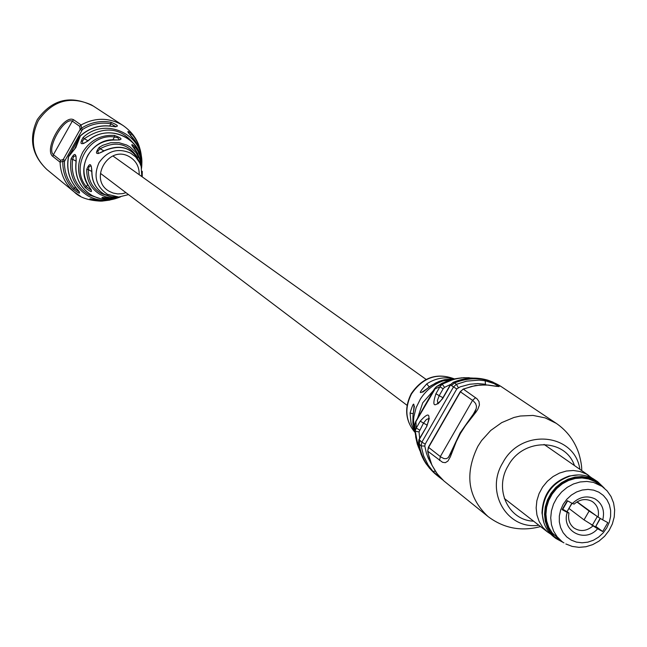 <?xml version="1.0" encoding="UTF-8"?>
<svg xmlns="http://www.w3.org/2000/svg" width="647" height="647" viewBox="0 0 647 647"><rect width="100%" height="100%" fill="white"/><g stroke="black" fill="none" stroke-linecap="round" stroke-linejoin="round"><path stroke-width="0.97" d="M413.215 413.748L410.061 413.029C413.959 400.258 414.929 401.197 412.972 415.827L412.867 423.009L414.654 431.873M427.19 425.111L423.494 423.122L419.038 431.905L415.228 431.298L414.848 424.295M485.153 380.76L493.976 383.55L499.072 386.599L488.226 385.062L479.904 385.062L471.558 386.437L463.414 389.162L477.049 398.827L479.006 401.569L479.443 404.973L477.785 409.365L476.03 412.042L465.517 425.54L460.462 433.385L456.272 441.666L450.361 456.798L447.902 461.093L445.314 462.67L442.54 462.298L427.829 451.242L429.131 457.413L431.994 465.185L436.07 472.261L439.863 477.009L443.996 481.028L487.895 516.435C467.805 497.341 464.457 473.976 477.866 446.325L481.578 440.583L490.733 430.457L501.724 422.612L513.944 417.477L520.293 416.021L533.047 415.423L545.267 417.922L556.283 423.356L501.077 386.502C486.811 377.557 471.275 376.368 454.469 382.935L456.442 384.31L466.6 381.14L479.039 380.121L485.153 380.76L485.501 384.229L477.753 383.582L469.876 384.237L460.171 386.849L456.806 388.928L425.176 444.125L424.796 446.05L426.341 452.957L428.282 458.213L431.541 464.311M459.742 378.066L453.393 379.045L447.166 380.921L436.49 386.591L453.369 379.433L461.295 377.864L469.237 377.678M453.628 378.73L444.707 379.668L441.294 380.622L435.779 382.911L429.624 386.752C418.261 395.39 417.299 394.435 426.745 383.889C434.032 379.11 441.772 377.169 449.94 378.066L453.879 378.713M493.184 382.191L487.806 380.177C476.427 376.861 464.926 377.597 453.288 382.393L454.469 382.935L451.517 385.58L450.458 385.014M452.957 382.555L450.417 385.102L442.685 398.592C433.975 408.208 431.727 406.591 435.932 393.724L439.895 386.809L434.614 388.944M418.294 447.012L415.228 431.039L416.28 428.047L420.235 421.14C428.872 411.581 431.08 413.263 426.866 426.203L419.151 439.677L421.876 442.119L453.482 386.955L451.517 385.58M436.41 386.655L415.916 421.618L416.28 428.047L419.539 430.029M473.175 378.099L463.867 377.662L456.353 378.689L442.354 383.064L436.482 386.591L434.388 388.887L415.738 421.456L414.832 424.408L415.827 437.833M439.895 386.809L442.208 384.164L444.554 387.359L443.171 388.766L439.895 386.809M439.07 477.057L442.645 479.848L433.094 471.55L428.201 465.153L423.688 456.014L421.124 445.953L418.269 443.058M473.151 414.63L476.241 408.597L476.459 406.154L475.61 403.502L473.208 400.817L460.429 391.831L428.589 447.384L440.955 457.057L443.996 458.602L446.317 458.683L448.031 457.761L451.145 453.029M472.601 415.374L475.957 409.527C474.025 413.862 479.653 404.852 460.057 433.029L460.462 433.385M426.866 426.203L418.965 439.507L418.31 443.446L419.636 449.738L422.37 457.178L425.37 462.686L429.754 468.517M429.284 386.971L424.197 390.99M439.095 477.074L436.224 474.761L426.227 463.988L423.761 459.96L421.1 454.218L418.819 446.527L418.245 443.341L419.224 439.548M415.989 421.496L414.848 424.262L415.714 437.081L417.275 444.068L419.871 450.644M433.094 471.55L435.229 471.056M431.242 385.563L429.123 386.882L426.745 383.889M141.653 167.112C144.621 139.631 109.173 121.838 88.307 140.714C80.778 145.559 79.047 144.475 83.123 137.479C105.396 116.023 144.888 134.956 141.717 165.139M141.264 166.789C134.883 148.6 122.623 143.246 104.474 150.735C96.063 155.248 94.284 154.148 99.128 147.435L102.744 145.292L110.669 142.736L118.894 142.647L126.691 145.025L130.201 147.079L136.064 152.684L139.954 159.841L141.539 167.913M119.469 139.841L117.762 137.746L114.454 136.978L114.398 135.417C122.873 138.458 123.213 139.987 115.417 140.011L115.166 139.995M115.781 126.634L110.912 123.812L110.96 122.259C119.072 125.623 119.485 126.998 112.206 126.383C100.285 124.628 89.666 127.831 80.341 135.999L75.845 147.565L68.542 156.817M109.699 125.955L110.912 123.812C100.835 121.984 91.356 123.884 82.484 129.505L64.425 161.524L62.799 161.338L60.074 162.171L52.933 156.517C43.341 149.772 63.455 113.985 73.653 119.776L81.061 124.96L81.506 128.155C90.701 122.332 100.52 120.366 110.96 122.259M141.766 162.26C141.725 152.967 138.733 144.847 132.805 137.908C126.739 131.058 126.278 129.667 131.43 133.719C137.399 140.35 140.739 148.179 141.467 157.213M136.452 151.681L136.509 151.77C130.71 144.184 130.314 142.623 135.304 147.087L134.455 148.139L132.328 145.899M87.984 140.763L84.256 138.693L82.282 141.313L82.937 143.335C82.638 144.127 84.377 143.222 88.162 140.609L88.235 140.779M103.941 150.88L100.139 148.77L97.778 151.147L98.312 153.193C97.147 154.148 99.161 153.29 104.337 150.638L104.353 150.808M120.488 196.914L113.338 198.775L106.011 198.928C99.412 197.319 100.827 197.084 110.257 198.225L120.423 196.923M94.219 199.535L93.726 200.481C87.402 198.508 88.712 198.403 97.632 200.158L107.087 200.465M68.946 155.49L74.623 148.98L78.311 141.03L79.314 137.115L68.517 156.962C66.39 169.102 69.197 179.72 76.953 188.835C81.425 194.415 80.163 194.553 73.168 189.231C66.067 181.435 62.613 172.134 62.799 161.338L63.236 159.453L80.123 129.497L79.71 126.335L72.318 121.135C64.053 116.953 46.074 148.891 53.402 154.69L60.551 160.31L63.236 159.453L64.757 160.359M115.417 140.011C103.48 139.833 94.284 144.936 87.822 155.337C82.266 166.239 82.695 176.663 89.1 186.611C93.305 192.96 91.947 193.227 85.032 187.428C77.244 176.356 76.5 164.581 82.8 152.077C90.248 140.213 100.778 134.657 114.398 135.417M112.441 199.139L106.448 199.478L101.983 199.009L97.648 197.933L92.189 195.58C79.937 188.042 74.542 176.914 75.99 162.203C76.217 157.229 76.103 155.151 75.642 155.951L73.766 156.38L72.634 159.291L71.041 158.903C74.769 152.053 76.467 153.185 76.128 162.3L76.152 162.13M117.018 197.189L110.435 196.599L104.288 194.254C96.29 189.49 92.141 182.341 91.825 172.814C91.591 167.727 91.292 165.438 90.92 165.955L89.108 166.497L88.372 169.611L86.73 169.385C89.812 162.049 91.559 163.222 91.955 172.903L91.955 172.7M81.651 130.395L80.123 129.497L81.506 128.155L82.484 129.505M112.206 126.383L112.109 126.286C100.172 124.523 89.537 127.726 80.212 135.902L79.322 137.099M87.636 184.476L86.374 186.724L90.855 189.927M75.287 186.926L74.429 188.447L78.546 191.391M135.15 140.868L128.777 133.007M106.011 198.928L106.415 197.869M88.307 140.714L88.162 140.609C106.723 123.998 138.507 135.668 141.313 159.841M137.568 148.98C123.771 127.863 106.003 124.434 84.256 138.693L83.123 137.479M104.474 150.735L104.337 150.638C121.45 143.27 133.614 147.977 140.811 164.759M137.698 157.739C128.219 143.448 115.7 140.456 100.139 148.77L99.128 147.435M112.829 139.865L114.454 136.978C88.971 133.104 69.682 167.306 86.374 186.724L85.032 187.428M130.468 135.231L131.43 133.719M115.789 126.804L111.98 126.343M76.953 188.835L76.847 188.803C69.075 179.664 66.253 169.021 68.388 156.865L80.285 136.048M79.282 191.641L76.815 188.689M64.425 161.524C64.247 171.948 67.579 180.925 74.429 188.447L73.168 189.231M142.275 171.35L142.186 176.841M141.928 175.563L142.34 175.79M572.061 503.293L566.99 511.704L562.453 509.076M600.133 518.312L595.45 526.99L584.023 519.881L569.045 508.534M596.299 515.78L589.126 511.041L584.023 519.881M589.126 511.041L576.922 501.959M567.613 500.883L562.761 509.294M602.753 519.889L598.087 517.082C599.3 510.709 597.585 505.679 592.935 501.991L591.576 501.15C585.551 498.336 579.728 499.322 574.107 504.118L572.401 503.471C579.494 496.767 587.031 495.23 595.005 498.877C602.357 503.568 604.937 510.572 602.753 519.889L607.816 522.622L602.689 531.51L597.626 528.777C584.831 543.634 560.941 530.88 567.249 512.408L562.122 509.65L567.282 500.697L572.401 503.471M594.561 481.368L588.519 478.942L581.976 477.971L575.215 478.481L568.567 480.47L562.316 483.843L556.768 488.436L552.174 494.057L548.737 500.438L546.618 507.28L545.922 514.276L546.675 521.102L548.834 527.442L552.303 533.015L561.742 541.304L557.116 536.735L553.63 531.147L551.47 524.774L550.718 517.915L551.422 510.895L553.541 504.021L556.994 497.616L561.612 491.971L567.184 487.345L573.46 483.964L580.141 481.966L586.926 481.441L593.501 482.419L602.082 486.407L594.561 481.368M577.116 501.837L598.087 517.082M591.18 524.652L597.626 528.777M602.689 531.51L595.782 526.423M567.249 512.408L568.972 513.039C567.783 519.266 569.425 524.232 573.881 527.92C580.205 531.923 586.57 531.276 592.959 525.971M567.217 511.737L568.972 513.039M603.093 487.151L595.046 480.535L588.503 477.955L581.402 477.025L574.099 477.785L566.966 480.195L560.367 484.158L554.633 489.456L550.055 495.82L546.869 502.937L545.235 510.443L545.227 517.956L546.852 525.089L550.023 531.494L554.568 536.84L562.753 542.049M604.233 488.064L597.666 481.692L588.81 477.583L582.001 476.564L574.981 477.098L568.066 479.16L561.572 482.662L555.805 487.434L551.026 493.273L547.451 499.896L545.251 507.013L544.523 514.284L545.292 521.377L547.532 527.976L551.131 533.767L555.927 538.498L563.974 542.865M597.666 481.692L592.749 478.473C585.802 474.801 578.272 473.992 570.144 476.046C552.32 482.395 543.043 495.02 542.315 513.92C542.898 523.496 546.683 531.106 553.67 536.751L555.927 538.498M578.539 474.922L569.206 476.006C551.778 482.209 542.704 494.551 541.992 513.039L543.755 522.275M591.956 478.06L586.344 474.016L580.108 471.517L573.347 470.498L566.376 471.024L559.509 473.07L553.072 476.54L547.346 481.279L542.598 487.062L539.056 493.637L536.873 500.697L536.153 507.911L536.929 514.955L539.161 521.506L542.736 527.256L547.499 531.963L550.751 534.139M538.814 525.227C507.086 530.136 484.7 491.833 502.832 462.694C521.029 427.837 574.625 432.827 579.89 469.334M414.695 432.05L411.047 423.211L410.061 413.029M411.541 393.845C404.415 408.031 405.467 420.768 414.703 432.075C405.305 420.599 404.165 407.78 411.282 393.611C422.434 377.436 436.644 372.47 453.911 378.713C436.871 372.583 422.75 377.63 411.541 393.845M415.414 434.533L413.53 420.72L413.87 416.765L416.118 407.675L420.477 398.875C426.049 390.367 433.466 384.407 442.726 380.986L456.467 378.657L442.726 380.986L444.707 379.668L439.038 381.431L431.573 385.345L422.774 392.155M574.447 465.549C565.203 437.922 522.857 437.849 508.162 465.791C493.774 489.132 508.348 520.455 533.581 521.167M433.498 390.44L422.717 402.846L417.55 418.294M428.993 418.463L426.357 419.523L423.494 423.122L420.235 421.14M424.796 446.05L421.124 445.953L421.876 442.119L425.176 444.125M419.976 440.631L419.224 444.457C421.254 456.96 426.915 467.061 436.224 474.761M456.806 388.928L453.482 386.955L456.442 384.31L458.286 387.61M439.556 460.494L440.324 456.588L472.577 400.347L475.594 397.646M462.961 389.381L460.235 391.67L428.403 447.206L427.772 450.684M460.09 432.972L448.606 457.203L451.517 452.132M485.161 384.828L485.501 384.229M419.038 431.905L419.636 438.342M442.92 397.703L439.208 395.681L437.404 400.461L437.922 403.574M443.171 388.766L439.208 395.681L435.932 393.724M450.538 384.455L444.554 387.359M429.333 418.601L428.815 417.922C429.592 417.857 428.88 420.566 426.68 426.041L426.931 426.082M497.139 386.437L485.994 384.852L475.513 385.491L463.171 389.073L460.478 391.742M443.996 481.028L437.202 473.839L431.889 465.072L428.039 453.159L427.683 451.064L428.67 447.247M38.367 120.52C52.213 100.77 69.852 95.546 91.3 104.838L93.459 106.148C70.863 94.632 52.148 99.104 37.324 119.558C28.581 138.45 31.768 155.102 46.899 169.514C32.366 155.62 29.519 139.291 38.367 120.52M128.518 194.593L118.781 197.028L107.418 194.294C95.991 186.401 93.2 175.863 99.04 162.672C107.329 150.832 117.867 147.662 130.662 153.153L135.603 156.898L139.873 163.004L141.192 166.53L141.782 176.55M79.71 126.335L81.061 124.96C94.486 117.673 107.782 117.439 120.949 124.24L123.205 125.607C131.665 131.6 137.164 139.089 139.728 148.074M135.304 147.087L137.908 151.099L140.359 157.003L141.556 163.327L141.596 168.188M141.588 168.131L140.294 159.518L136.509 151.77M76.12 161.208L72.634 159.291C70.644 175.013 76.176 186.918 89.246 195.022L100.948 198.815M117.633 197.933C107.467 201.565 97.697 200.934 88.324 196.065C74.728 187.638 68.97 175.256 71.041 158.903M76.128 162.3C74.68 176.987 80.058 188.083 92.27 195.596C100.981 200.125 110.047 200.691 119.477 197.295M91.817 171.512L88.372 169.611C88.162 180.23 92.481 188.22 101.336 193.566L109.351 196.316M120.205 196.947L115.862 197.731L110.022 197.683L105.744 196.825L100.398 194.618C91.065 188.989 86.512 180.578 86.73 169.385M91.955 172.903C92.262 182.405 96.395 189.522 104.361 194.27L111.454 196.801L119.048 197.02M139.194 174.706C139.356 166.821 136.153 160.86 129.578 156.833C108.364 143.917 87.677 180.562 109.909 191.649L113.144 193.049L117.778 193.93L122.526 193.647L125.987 192.677M80.357 196.146L74.356 192.086C65.307 184.338 60.543 174.367 60.074 162.171L60.551 160.31M97.632 200.158L106.302 200.538L114.883 198.855M109.974 200.069L101.846 201.128L93.726 200.481M73.653 119.776L72.318 121.135L53.402 154.69L52.933 156.517M138.021 154.172L134.455 148.139L134.196 148.6M571.891 503.196L566.99 511.704M597.335 516.532L592.264 525.324M598.863 492.181L593.671 490.143L588.034 489.407L582.243 490.022L576.59 491.946L571.35 495.084L566.804 499.29L563.173 504.345L560.642 509.998L559.332 515.95L559.323 521.911L560.609 527.572L563.108 532.659L566.715 536.905L571.228 540.108L576.428 542.105L582.057 542.801L587.824 542.162L593.445 540.229L598.645 537.091L603.158 532.902L606.765 527.887L609.288 522.275L610.606 516.363L610.639 510.426L609.393 504.781L606.926 499.686L603.352 495.416L598.863 492.181M407.084 405.345L100.536 173.42M426.13 379.425L112.918 155.959M487.895 516.435C503.641 528.324 521.199 531.705 540.56 526.577M414.395 406.162L412.964 415.803L412.867 423.009L413.53 420.72L415.414 434.517M438.14 403.736L437.243 403.744C437.509 404.545 439.264 402.774 442.499 398.439L450.223 384.949L453.143 382.361C464.805 377.557 476.362 376.829 487.806 380.177L501.077 386.502M581.702 470.595C581.888 466.633 580.982 461.068 578.984 453.903C574.787 441.1 567.217 430.918 556.283 423.356M100.73 201.144C88.404 200.497 79.613 197.481 74.356 192.086L46.899 169.514M123.205 125.607L93.459 106.148M118.781 197.028L128.535 194.601M141.798 176.558L141.192 166.53M141.183 163.27L136.485 151.713L131.996 145.591M102.566 197.392L110.225 198.225M119.428 139.954L115.303 139.906C91.898 137.455 74.607 168.139 88.979 186.562L91.284 189.854M90.434 198.831L97.592 200.158M140.997 154.407L139.048 148.001L136.679 143.222L128.13 132.417M600.376 518.457L595.45 526.99M565.85 543.957L572.183 546.408L578.992 547.346L585.947 546.739L592.733 544.612L599.033 541.086L604.565 536.314L609.07 530.516L612.345 523.973L614.238 516.969L614.65 509.844L613.566 502.905L611.019 496.492L607.137 490.903L602.082 486.407M541.992 513.039L542.315 513.92M569.206 476.006L570.144 476.046M504.337 498.473L547.499 531.963M544.054 444.416L588.907 475.602"/></g></svg>
